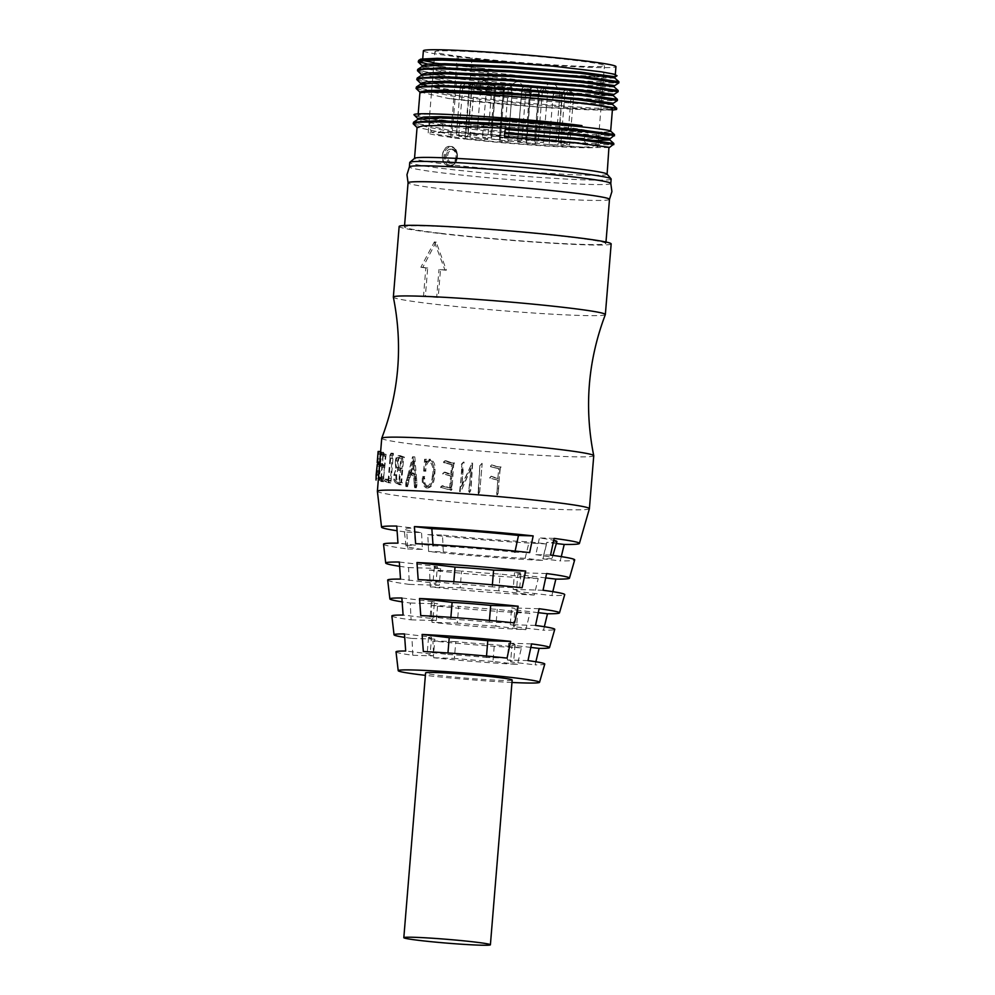 <?xml version="1.0" encoding="UTF-8"?>
<svg xmlns="http://www.w3.org/2000/svg" width="995" height="995" viewBox="0 0 995 995"><rect width="100%" height="100%" fill="white"/><g stroke="black" fill="none" stroke-linecap="round" stroke-linejoin="round"><path stroke-width="0.75" stroke-dasharray="4.97 3.73" d="M449.839 165.046C441.083 164.498 442.626 145.855 451.295 147.397C460.038 147.932 458.508 166.575 449.839 165.046M609.462 199.435L609.487 199.398A101.042 4.415 4.7 0 1 609.462 199.435A101.042 4.415 4.7 0 1 550.135 198.502A101.042 4.415 4.7 0 1 443.857 189.137A101.042 4.415 4.7 0 1 408.087 182.881A101.042 4.415 4.7 0 1 408.074 182.794M451.767 162.446C445.636 162.073 446.718 149.014 452.775 150.096C458.906 150.469 457.837 163.528 451.767 162.446M381.732 438.297A106.365 4.652 -175.3 0 0 419.405 444.964A106.365 4.652 -175.3 0 0 532.25 454.889A106.365 4.652 -175.3 0 0 593.754 455.722M605.346 314.569A106.365 4.652 4.7 0 1 543.245 313.649A106.365 4.652 4.7 0 1 431.009 303.761A106.365 4.652 4.7 0 1 393.348 297.144M610.793 183.466L610.806 183.416A101.042 4.415 4.7 0 1 610.793 183.466A101.042 4.415 4.7 0 1 552.374 182.682A101.042 4.415 4.7 0 1 445.163 173.242A101.042 4.415 4.7 0 1 409.38 166.899A101.042 4.415 4.7 0 1 409.418 166.812M458.546 56.255L451.867 137.459L450.586 137.546L453.77 138.118L465.374 139.064L472.053 57.872A85.097 3.719 -175.3 0 0 559.24 65.235A85.097 3.719 -175.3 0 0 604.475 65.658A85.097 3.719 -175.3 0 0 519.975 54.986A85.097 3.719 -175.3 0 0 434.865 51.715A85.097 3.719 -175.3 0 0 458.546 56.255L472.053 57.872M488.582 89.612C480.224 88.58 468.135 88.219 477.19 89.264C485.548 90.296 497.637 90.657 488.582 89.612L491.717 90.147L487.662 139.586L469.988 138.131L487.662 139.586M491.717 90.147C486.418 81.291 483.732 75.16 474.055 88.704L477.19 89.264M556.914 91.652C548.556 90.62 536.467 90.259 545.534 91.304C553.892 92.336 565.981 92.697 556.914 91.652L560.061 92.187C554.75 83.331 552.076 77.2 542.399 90.744L545.534 91.304M541.467 140.73L555.994 141.626L541.467 140.73M510.895 88.704L505.211 88.543L512.462 88.978L508.408 138.404L499.577 137.683L508.408 138.404M512.462 88.978C510.037 82.983 507.089 82.747 503.644 88.256L505.211 88.543M545.994 92.896L540.297 92.722L547.561 93.157L543.494 142.596L534.663 141.862L543.494 142.596M547.561 93.157C545.123 87.162 542.188 86.926 538.73 92.435L540.297 92.722M467.725 85.856L462.028 85.682L469.292 86.13L465.237 135.556L456.394 134.822L465.237 135.556M469.292 86.117C466.866 80.122 463.919 79.886 460.461 85.396L462.028 85.682M501.903 86.876L496.206 86.702L503.47 87.15L499.403 136.576L490.572 135.842L499.403 136.576M503.47 87.15C501.032 81.155 498.085 80.906 494.639 86.416L496.206 86.702M572.075 95.234L566.379 95.072L573.642 95.508L569.588 144.934L560.757 144.213L569.588 144.934M573.642 95.508C571.217 89.513 568.269 89.276 564.812 94.786L566.379 95.072M537.909 94.214L532.213 94.04L539.477 94.488L535.409 143.914L526.579 143.193L535.409 143.914M539.477 94.488C537.039 88.493 534.104 88.244 530.646 93.766L532.213 94.04M502.823 90.035L497.127 89.861L504.39 90.309L500.323 139.735L491.493 139.014L500.323 139.735M504.39 90.309C501.953 84.314 499.005 84.065 495.56 89.575L497.127 89.861M510.572 92.075L504.875 91.901L512.139 92.348L508.072 141.775L499.241 141.054L508.072 141.775M512.139 92.348C509.701 86.354 506.766 86.105 503.308 91.615L504.875 91.901M560.421 95.371L554.725 95.209L561.988 95.644L557.934 145.071L549.091 144.35L557.934 145.071M561.988 95.644C559.551 89.649 556.615 89.413 553.158 94.923L554.725 95.209M569.749 93.841L564.065 93.667L571.317 94.115L567.262 143.541L558.431 142.82L567.262 143.541M571.317 94.115C568.891 88.12 565.944 87.871 562.498 93.393L564.065 93.667M529.24 89.015L523.544 88.841L530.808 89.289L526.741 138.715L517.91 137.994L526.741 138.715M530.808 89.289C528.37 83.294 525.422 83.045 521.977 88.555L523.544 88.841M479.379 85.719L473.695 85.545L480.946 85.993L476.891 135.419L468.06 134.686L476.891 135.419M480.946 85.98C478.52 79.986 475.573 79.749 472.127 85.259L473.695 85.545M470.05 87.249L464.354 87.075L471.618 87.523L467.563 136.949L458.72 136.215L467.563 136.949M471.618 87.523C469.18 81.528 466.245 81.279 462.787 86.789L464.354 87.075M528.905 92.386L523.208 92.212L530.472 92.647L526.417 142.086L517.574 141.352L526.417 142.086M530.472 92.647C528.034 86.652 525.099 86.416 521.641 91.926L523.208 92.212M536.989 91.055L531.293 90.881L538.556 91.329L534.489 140.755L525.658 140.034L534.489 140.755M538.556 91.329C536.118 85.334 533.183 85.085 529.726 90.595L531.293 90.881M493.818 88.194L488.122 88.033L495.386 88.468L491.319 137.895L482.488 137.173L491.319 137.895M495.386 88.468C492.948 82.473 490 82.237 486.555 87.747L488.122 88.033M522.748 90.632C514.39 89.6 502.301 89.239 511.355 90.284C519.726 91.316 531.815 91.677 522.748 90.632L525.882 91.167C520.584 82.311 517.897 76.18 508.221 89.724L511.355 90.284M507.301 139.71L521.828 140.606L507.301 139.71M614.213 86.901L591.677 86.888L526.318 81.901L456.183 74.053L427.29 69.065M424.181 68.145L422.402 67.287L422.365 66.366M422.166 65.546L427.825 67.946M432.191 68.916L456.282 72.822L526.417 80.67L591.776 85.657L614.375 85.781M614.947 78.07L592.411 78.058L527.039 73.083L482.252 68.419A96.615 4.229 4.7 0 1 456.867 65.658A96.615 4.229 4.7 0 1 422.651 59.6A96.615 4.229 4.7 0 1 478.508 60.347A96.615 4.229 4.7 0 1 581.018 69.364A96.615 4.229 4.7 0 1 615.233 75.433A96.615 4.229 4.7 0 1 563.506 74.924L592.51 76.839L615.022 77.063M423.372 50.77A96.615 4.229 -175.3 0 0 457.588 56.839A96.615 4.229 -175.3 0 0 560.098 65.857A96.615 4.229 -175.3 0 0 615.955 66.603M504.664 137.086L505.286 129.487M609.301 147.558L586.702 147.434L521.343 142.459L451.195 134.599L417.079 127.323M450.225 146.476L450.287 146.452A9.751 7.475 -88.3 0 1 450.797 146.489A9.751 7.475 -88.3 0 1 457.451 156.75A9.751 7.475 -88.3 0 1 449.703 165.941A9.751 7.475 -88.3 0 1 449.193 165.904A9.751 7.475 -88.3 0 1 442.539 155.643A9.751 7.475 -88.3 0 1 450.287 146.452L450.822 146.489C460.287 146.439 459.068 167.434 449.703 165.941L447.738 165.867L452.65 164.959C459.901 161.339 457.675 146.812 450.225 146.476C443.148 145.071 439.392 158.864 445.001 164.051A96.615 4.229 4.7 0 1 414.529 158.441A96.615 4.229 4.7 0 1 414.629 158.267M607.025 174.088A96.615 4.229 4.7 0 1 607.099 174.274A96.615 4.229 4.7 0 1 584.426 175.132A96.615 4.229 4.7 0 1 452.65 164.959M598.331 140.307L521.965 134.86L451.829 127.012L418.049 120.246L418.012 119.325M610.022 138.74L587.423 138.616L522.064 133.628L451.929 125.78L417.813 118.492M610.594 131.029L610.333 131.34A96.615 4.229 4.7 0 1 551.317 130.059A96.615 4.229 4.7 0 1 452.302 121.266A96.615 4.229 4.7 0 1 418.087 115.196A96.615 4.229 4.7 0 1 473.943 115.955A96.615 4.229 4.7 0 1 576.441 124.972A96.615 4.229 4.7 0 1 581.976 125.644M419.989 92.013L448.583 98.517A96.615 4.229 -175.3 0 0 454.106 99.201A96.615 4.229 -175.3 0 0 556.615 108.219A96.615 4.229 -175.3 0 0 612.472 108.965M612.771 104.55L590.234 104.537L524.862 99.55L454.727 91.702L420.947 84.936L420.922 84.015M420.711 83.194L421.246 83.854M426.37 85.595L454.827 90.483L524.962 98.331L590.333 103.306L612.932 103.443M613.492 95.719L590.955 95.707L525.596 90.732L455.449 82.883L421.669 76.117L421.644 75.197M421.445 74.364L455.548 81.652L525.696 89.5L602.062 94.96M611.278 95.022L613.654 94.612M611.154 179.05A101.042 4.415 4.7 0 1 587.436 179.946A101.042 4.415 4.7 0 1 445.536 168.839A101.042 4.415 4.7 0 1 409.741 162.496M445.001 164.051L447.738 165.867M451.145 149.15A7.089 5.435 -88.3 0 1 455.984 156.625A7.089 5.435 -88.3 0 1 450.349 163.304A7.089 5.435 -88.3 0 1 449.989 163.279A7.089 5.435 -88.3 0 1 445.151 155.817A7.089 5.435 -88.3 0 1 450.772 149.126A7.089 5.435 -88.3 0 1 451.145 149.15M440.238 233.253A101.042 4.415 4.7 0 1 404.455 226.922A101.042 4.415 4.7 0 1 462.874 227.706A101.042 4.415 4.7 0 1 570.073 237.133A101.042 4.415 4.7 0 1 605.868 243.476A101.042 4.415 4.7 0 1 547.437 242.693A101.042 4.415 4.7 0 1 440.238 233.253M611.166 243.912A106.365 4.652 4.7 0 1 549.663 243.078A106.365 4.652 4.7 0 1 436.817 233.153A106.365 4.652 4.7 0 1 399.144 226.487M436.096 241.984L422.838 267.356A106.365 4.652 -175.3 0 0 427.701 267.978L425.4 295.938A106.365 4.652 -175.3 0 0 431.594 296.697A106.365 4.652 -175.3 0 0 438.21 297.468L440.511 269.508A106.365 4.652 -175.3 0 0 446.394 270.155L436.096 241.984L434.38 241.934L420.86 267.269L422.838 267.356M402.415 482.687L400.363 482.587L399.144 484.714L401.221 484.814L402.415 482.687A106.365 4.652 4.7 0 1 401.607 482.575L403.535 459.068L404.443 457.19L400.226 455.648C398.497 456.705 397.614 459.018 397.59 462.588L398.286 468.57L396.01 475.486C395.562 479.379 396.321 482.003 398.311 483.321L401.271 484.814L399.194 484.727M393.386 454.106L392.241 455.573L390.45 481.082L387.689 479.254L386.794 481.12L390.786 482.973L388.274 482.724L390.625 482.861L391.047 481.008L393.386 454.106L391.06 453.969L388.883 478.234L391.222 478.371M383.834 454.864L385.301 456.158L384.493 465.934L382.727 463.832L382.316 465.038L384.368 467.488L383.373 479.528L381.334 477.401L380.948 478.707L383.274 481.356L386.072 454.342L385.339 454.404A106.365 4.652 4.7 0 1 385.289 454.392L383.61 452.352L383.834 454.864L380.625 454.143L383.199 454.329M383.274 481.356L380.749 481.182L383.274 481.356M386.122 454.329L383.56 454.168L386.122 454.329M385.799 454.416L382.801 454.23L385.799 454.416M380.675 453.62L379.841 462.824L380.973 453.297L380.612 461.916L378.809 474.976L378.747 480.262L380.14 470.859A106.365 4.652 4.7 0 1 380.053 470.822L378.859 478.558L379.107 471.904L381.085 459.031L381.11 451.668L380.675 453.62L378.025 453.409L378.473 451.456L377.416 465.498L380.053 465.71M377.416 465.498L376.209 478.346L378.896 478.57L376.209 478.346L377.428 470.623L380.053 470.822M416.594 479.142L414.815 456.904A106.365 4.652 4.7 0 1 414.368 456.842L407.639 485.883L411.034 474.018L415.35 476.033L416.233 487.301L417.104 484.627L416.594 479.142M407.639 485.883L405.724 485.809L407.639 485.883M589.388 508.719A106.365 4.652 4.7 0 1 527.474 507.823A106.365 4.652 4.7 0 1 415.052 497.923A106.365 4.652 4.7 0 1 377.379 491.281M396.022 651.849A74.637 3.259 -175.3 0 0 412.801 655.282L411.98 638.442A77.996 3.408 4.7 0 1 404.704 637.397M391.856 615.967A81.727 3.57 -175.3 0 0 411.072 619.835L410.263 603.007A85.097 3.719 4.7 0 1 402.154 601.851M387.689 580.085A88.816 3.881 -175.3 0 0 409.355 584.401L408.547 567.573A92.187 4.03 4.7 0 1 399.617 566.304M383.523 544.203A95.906 4.191 -175.3 0 0 407.651 548.966L406.843 532.126A99.276 4.341 4.7 0 1 397.08 530.758M512.164 680.033A43.432 1.903 4.7 0 1 487.053 679.684A43.432 1.903 4.7 0 1 440.972 675.63A43.432 1.903 4.7 0 1 425.586 672.906M451.867 137.459A85.097 3.719 4.7 0 1 428.186 132.907A85.097 3.719 4.7 0 1 513.296 136.178A85.097 3.719 4.7 0 1 597.796 146.85A85.097 3.719 4.7 0 1 552.561 146.427A85.097 3.719 4.7 0 1 465.374 139.064M555.994 141.626L560.061 92.187M521.828 140.606L525.882 91.167M563.506 74.924L601.204 76.54L617.049 75.744M420.686 59.115L423.124 60.571M433.969 62.648L482.252 68.419M612.373 110.159L542.151 107.348L448.583 98.517M418.472 62.399L453.844 69.501L527.039 77.635L595.259 82.796L618.753 82.995M417.751 71.217L453.111 78.319L526.318 86.465L594.525 91.615L618.032 91.814M417.017 80.048L452.389 87.15L525.596 95.296L593.804 100.445L617.31 100.644M416.296 88.866L451.668 95.98L524.862 104.114L593.082 109.276L616.577 109.475M616.751 108.256L593.169 108.169L524.95 103.02L451.755 94.873L416.146 87.324M617.485 99.425L593.891 99.338L525.683 94.189L452.476 86.043L416.88 78.493M618.206 90.607L594.624 90.52L526.405 85.359L453.21 77.224L418.012 70.259M618.94 81.777L595.346 81.69L527.126 76.54L453.931 68.394L427.701 64.115M413.957 114.711C413.335 115.868 422.228 117.659 440.661 120.072C494.179 127.198 608.915 134.86 610.333 131.34M613.853 143.554L590.271 143.467L522.052 138.317L448.857 130.171L413.248 122.621M614.574 134.735L590.993 134.648L522.773 129.487L440.661 120.072M414.119 115.345L449.491 122.447L522.686 130.594L590.906 135.743L614.4 135.942M413.398 124.176L448.757 131.278L521.965 139.424L590.172 144.573L613.679 144.773M446.394 270.155L445.001 270.142L434.38 241.934M445.001 270.142A109.027 4.764 4.7 0 1 438.969 269.471L440.511 269.508M438.21 297.468L436.668 297.443L438.969 269.471M427.701 267.978L425.835 267.904L423.534 295.876L425.4 295.938M425.835 267.904A109.027 4.764 4.7 0 1 420.86 267.269M436.668 297.443A109.027 4.764 4.7 0 1 423.534 295.876M416.233 487.301L416.781 486.48L415.102 486.431L414.529 487.251L416.233 487.301M494.179 467.538L498.682 468.57L497.861 478.471L491.144 476.195L489.739 477.426L489.913 478.16L497.736 480.025L496.878 494.888L498.346 492.102L499.863 468.869L500.684 466.804L496.891 466.593L491.853 464.764L490.622 466.68L494.366 467.675L491.331 466.817M489.739 477.426L490.013 478.284L489.739 477.426M496.654 493.806L497.189 495.037L496.654 493.806M490.473 465.946L490.734 466.804L490.473 465.946M482.09 464.503L482.015 463.322L479.839 465.784L478.495 494.129L479.739 491.542L482.09 464.503L479.739 491.542M464.118 463.061L463.993 462.016L461.929 464.205L460.212 491.518A106.365 4.652 -175.3 0 0 460.859 491.58L471.033 468.508L469.366 488.719C468.968 491.306 469.192 492.326 470.05 491.791L470.921 489.851L472.675 463.11A106.365 4.652 4.7 0 1 472.016 463.048L461.829 486.219L463.347 467.638M469.441 492.649L470.05 491.791L469.441 492.649M447.228 463.235L452.414 464.69L451.606 474.453L445.088 472.152L443.782 473.321L443.932 474.105L451.481 476.008L450.486 488.047L442.899 485.684L441.643 486.953L441.83 487.687L450.511 489.888L451.991 489.416L453.633 464.802L454.479 462.911L452.215 462.924A106.365 4.652 4.7 0 1 452.091 462.911L445.822 460.673L444.665 462.613L447.228 463.235L444.665 462.613M450.511 489.888L451.991 489.416L450.511 489.888M454.516 462.911L453.67 462.961L454.516 462.911M426.693 459.317L425.188 459.292L425.238 461.941L429.044 459.23C432.539 461.095 434.106 464.503 433.758 469.453C433.521 475.871 433.385 487.363 426.146 487.911L427.564 487.936C434.74 487.189 434.74 475.846 435.026 469.466C435.4 464.553 433.87 461.145 430.449 459.242L426.731 461.966L426.693 459.317A106.365 4.652 4.7 0 1 426.146 459.255L425.163 471.12A106.365 4.652 -175.3 0 0 425.86 471.195C425.549 466.294 426.942 462.787 430.027 460.673C434.118 464.317 435.288 469.516 433.571 476.257C433.422 481.281 431.631 484.702 428.211 486.518C425.425 485.361 424.28 482.824 424.753 478.918L424.168 476.518C423.024 481.767 424.156 485.572 427.564 487.936L428.26 487.998M428.397 486.53L426.805 486.505L428.397 486.53M497.861 478.471L498.682 468.57M498.992 468.707L494.366 467.675M491.455 466.953L490.56 466.07L491.853 464.764M492.376 465.15L495.137 466.145M495.348 466.282L496.891 466.593M497.139 466.73L498.918 466.879M499.216 467.016L499.987 466.829M500.311 466.978L501.057 466.953L499.863 468.869M500.199 469.018L498.433 486.207M498.769 486.344L498.159 488.955M498.495 489.092L498.346 492.102M498.458 492.898L497.376 494.167M497.699 494.316L497.189 495.037L496.729 492.326M497.027 492.475L497.736 480.025M498.047 480.162L490.013 478.284L491.144 476.195M491.281 476.331L494.415 477.625M494.639 477.749L498.172 478.607M482.227 463.869L481.978 464.603M479.615 491.654L479.117 493.11M478.981 493.209L478.346 494.229L478.309 492.637M478.147 492.736L478.471 488.931M478.321 489.042L479.839 465.784M479.677 465.896L481.891 463.434M462.774 467.712L461.829 486.219M461.257 486.281L472.016 463.048M472.675 463.11L472.326 463.197A109.027 4.764 4.7 0 1 471.642 463.135M472.326 463.197L470.585 489.938L469.702 491.878C468.819 492.401 468.583 491.381 468.993 488.806L469.366 488.719M468.993 488.806L471.033 468.508M470.647 468.595L460.859 491.58M460.275 491.654A109.027 4.764 4.7 0 1 459.603 491.592L460.212 491.518M459.603 491.592L462.19 467.488M461.58 467.55L461.929 464.205M461.319 464.267L463.421 462.078M451.606 474.453L450.76 474.503L451.556 464.727L452.414 464.69M451.556 464.727L446.245 463.26M443.621 462.638L443.471 461.904L444.529 461.891M443.471 461.904L445.822 460.673M444.802 460.697L448.857 462.14M447.924 462.178L450.461 462.613M449.566 462.65L451.232 462.949A109.027 4.764 -175.3 0 0 451.357 462.961L453.658 462.974L452.812 464.852L453.633 464.802M452.215 462.924L451.357 462.961M452.837 463.011L453.67 462.961M452.812 464.852L451.096 485.187L451.917 485.137M451.096 485.187L451.046 486.306L451.867 486.256M451.046 486.306L450.984 487.152L451.805 487.102M450.984 487.152L451.183 489.453L448.608 489.341M447.713 489.378L442.439 487.786M440.76 487.712L440.574 486.978L441.643 486.953M440.574 486.978L442.899 485.684M441.855 485.709L443.248 485.946M442.215 485.97L444.355 486.505M443.347 486.53L450.486 488.047M449.64 488.085L450.623 476.058L451.481 476.008M450.623 476.058L443.932 474.105M442.887 474.13L442.738 473.346L443.782 473.321M442.738 473.346L445.088 472.152M444.068 472.177L445.437 472.414M444.429 472.438L450.76 474.503M425.238 461.941L426.731 461.966M425.636 461.27L427.116 461.294M429.044 459.23L430.449 459.242M433.758 469.453L435.026 469.466M428.248 488.01L426.146 487.911C422.664 485.56 421.494 481.754 422.651 476.493L424.168 476.518M422.651 476.493L424.765 476.543M423.248 476.518L423.248 478.894L424.753 478.918M423.248 478.894C422.775 482.811 423.957 485.349 426.805 486.505C430.288 484.727 432.116 481.319 432.278 476.257L433.571 476.257M432.278 476.257C434.007 469.429 432.788 464.242 428.621 460.66L430.027 460.673M428.621 460.66C425.474 462.712 424.057 466.22 424.367 471.17L425.86 471.195M424.367 471.17A109.027 4.764 4.7 0 1 423.659 471.095L425.163 471.12M423.659 471.095L424.629 459.23L426.146 459.255M416.507 478.495L414.791 478.446L415.313 482.463L417.004 482.513M415.313 482.463L417.141 482.936M415.462 482.886L415.425 484.59L417.104 484.627M415.425 484.59L414.529 487.251L414.417 486.169L416.121 486.219M414.417 486.169L414.169 482.724L415.885 482.774M511.965 682.471A70.906 3.097 4.7 0 1 425.387 675.356M546.566 543.929A99.276 4.341 4.7 0 1 427.788 534.626L428.596 551.454A95.906 4.191 -175.3 0 0 542.598 560.384L546.566 543.929L529.129 541.852A76.677 3.358 4.7 0 1 442.489 535.061L443.31 551.902L428.596 551.454M538.208 578.58A92.187 4.03 4.7 0 1 429.492 570.06L430.3 586.901A88.816 3.881 -175.3 0 0 534.228 595.035L538.208 578.58L500.149 574.04A43.432 1.903 4.7 0 1 461.58 571.018L460.2 587.784L430.3 586.901M529.837 613.231A85.097 3.719 4.7 0 1 431.196 605.507L432.017 622.335A81.727 3.57 -175.3 0 0 525.857 629.686L529.837 613.231L497.251 609.338A43.432 1.903 4.7 0 1 458.683 606.328L457.302 623.094L432.017 622.335M521.455 647.869A77.996 3.408 4.7 0 1 432.912 640.942L433.733 657.77A74.637 3.259 -175.3 0 0 517.462 664.337L521.455 647.869L494.341 644.648A43.432 1.903 4.7 0 1 455.772 641.626L454.392 658.391L433.733 657.77M535.87 661.75L535.123 664.859A74.637 3.259 -175.3 0 0 544.775 664.075M544.352 626.713L543.506 630.208A81.727 3.57 -175.3 0 0 554.75 629.362M552.822 591.664L551.889 595.557A88.816 3.881 -175.3 0 0 564.712 594.637M561.279 556.628L560.247 560.906A95.906 4.191 -175.3 0 0 574.687 559.924M414.169 482.724L413.609 475.971L415.35 476.033M413.609 475.971L409.181 473.956L411.034 474.018M409.181 473.956L406.395 484.503L408.298 484.577M406.395 484.503L406.035 486.256L405.711 485.05L407.627 485.125M405.711 485.05L405.749 483.035L407.676 483.11M405.749 483.035L406.408 480.461L408.323 480.548M406.408 480.461L406.706 479.652L408.609 479.727M406.706 479.652L407.253 477.612L409.144 477.687M407.253 477.612L407.826 475.436L409.704 475.51M407.826 475.436L412.552 456.78L414.368 456.842M414.815 456.904L413.024 456.842A109.027 4.764 4.7 0 1 412.552 456.78M413.024 456.842L414.791 478.446M378.125 451.481L377.926 454.217L380.575 454.429M377.926 454.217L378.025 453.409M377.18 466.12L379.829 466.319M376.458 471.692L379.107 471.904M380.14 470.859L377.515 470.66A109.027 4.764 4.7 0 1 377.428 470.623M377.515 470.66L376.06 480.038M377.466 463.819L377.988 461.705L380.612 461.916M377.988 461.705L378.324 453.086L380.973 453.297M378.324 453.086L377.615 457.998L380.264 458.21M377.615 457.998L377.204 462.687M384.493 465.934L381.968 465.76L382.764 455.984L385.301 456.158M382.764 455.984L381.272 454.678M380.625 454.143L380.625 453.421L383.212 453.608M380.625 453.421L381.035 452.165L383.61 452.352M381.035 452.165L381.806 453.546L384.356 453.72M381.806 453.546L384.804 454.143M382.267 453.969L382.764 454.217A109.027 4.764 -175.3 0 0 382.801 454.23L383.56 454.168L383.174 456.071L385.687 456.245M383.174 456.071L381.483 476.418L384.008 476.58M381.483 476.418L381.408 477.525L383.933 477.699M381.408 477.525L381.346 478.371L383.859 478.545M381.346 478.371L381.284 480.672L380.165 480.697L382.714 480.871M380.165 480.697L378.51 479.316L381.097 479.503M378.51 479.316L380.948 479.428M378.361 479.242L378.361 478.508L380.948 478.707M378.361 478.508L378.759 477.214L381.334 477.401M378.759 477.214L381.408 477.637M378.834 477.463L381.657 478.172M379.095 477.986L380.849 479.354L383.373 479.528M380.849 479.354L381.844 467.314L384.368 467.488M381.844 467.314L379.729 465.623L382.304 465.809M379.729 465.623L379.742 464.852L382.316 465.038M379.742 464.852L380.152 463.645L382.727 463.832M380.152 463.645L382.801 464.08M380.227 463.894L381.968 465.76M393.348 453.285L391.01 453.148L393.46 453.658M388.883 478.234L388.709 480.871L391.047 481.008M388.709 480.871L387.801 482.563L390.152 482.699M387.801 482.563L389.331 482.388M386.955 482.239L384.356 480.958L386.794 481.12M384.356 480.958L385.264 479.105L387.689 479.254M385.264 479.105L388.1 480.946L390.45 481.082M388.1 480.946L389.965 458.285L392.316 458.434M389.965 458.285L389.878 455.436L392.241 455.573M389.878 455.436L391.01 453.148M402.788 456.991L400.699 456.892L402.39 457.091L401.47 458.969L403.535 459.068M401.47 458.969L399.53 482.476L401.607 482.575M400.363 482.587A109.027 4.764 4.7 0 1 399.53 482.476M399.194 484.714L397.701 483.794L399.816 483.893M397.701 483.794L396.159 483.222L398.311 483.321M396.159 483.222C394.144 481.928 393.348 479.304 393.784 475.361L396.01 475.486M393.784 475.361L396.097 468.458L398.286 468.57M396.097 468.458L395.637 467.451L397.838 467.575M395.637 467.451L395.376 462.464L397.59 462.588M395.376 462.464C395.413 458.869 396.308 456.568 398.062 455.536L400.226 455.648M398.062 455.536L401.495 456.232M399.368 456.12L400.699 456.892M427.788 534.626L442.489 535.061M542.598 560.384L525.149 558.307L529.129 541.852M525.149 558.307A73.307 3.209 4.7 0 1 443.31 551.902M429.492 570.06L461.58 571.018M534.228 595.035L498.769 590.806L500.149 574.04M498.769 590.806A43.432 1.903 4.7 0 1 460.2 587.784M431.196 605.507L458.683 606.328M525.857 629.686L495.871 626.116L497.251 609.338M495.871 626.116A43.432 1.903 4.7 0 1 457.302 623.094M432.912 640.942L455.772 641.626M517.462 664.337L492.96 661.414L494.341 644.648M492.96 661.414A43.432 1.903 4.7 0 1 454.392 658.391M530.82 647.409L512.002 645.17L510.622 661.936L535.123 664.859M531.579 643.889L508.719 643.205A43.432 1.903 4.7 0 1 515.062 644.723A43.432 1.903 4.7 0 1 512.002 645.17M527.997 660.593L507.338 659.971L508.719 643.205M507.338 659.971A43.432 1.903 4.7 0 1 513.681 661.488A43.432 1.903 4.7 0 1 510.622 661.936M538.258 612.659L514.9 609.873L513.519 626.639L543.506 630.208M539.103 608.729L511.617 607.908A43.432 1.903 4.7 0 1 517.972 609.425A43.432 1.903 4.7 0 1 514.9 609.873M535.534 625.432L510.248 624.673L511.617 607.908M510.248 624.673A43.432 1.903 4.7 0 1 516.592 626.191A43.432 1.903 4.7 0 1 513.519 626.639M545.695 577.896L517.798 574.563L516.43 591.341L551.889 595.557M546.616 573.555L514.527 572.598A43.432 1.903 4.7 0 1 520.87 574.127A43.432 1.903 4.7 0 1 517.798 574.563M543.046 590.259L513.146 589.376L514.527 572.598M513.146 589.376A43.432 1.903 4.7 0 1 519.49 590.893A43.432 1.903 4.7 0 1 516.43 591.341M556.342 543.519L546.79 542.374L542.797 558.829L560.247 560.906M554.128 538.394L539.414 537.959A76.677 3.358 4.7 0 1 553.717 540.31M556.901 541.578A76.677 3.358 4.7 0 1 546.79 542.374M550.558 555.098L535.845 554.663L539.414 537.959M535.845 554.663A73.307 3.209 4.7 0 1 552.163 558.071A73.307 3.209 4.7 0 1 542.797 558.829M396.756 526.069L414.181 528.146L415.412 545.223L397.963 543.146M406.843 532.126L421.557 532.561A76.677 3.358 4.7 0 1 404.069 529.004A76.677 3.358 4.7 0 1 414.181 528.146M407.651 548.966L422.377 549.402L421.557 532.561M422.377 549.402A73.307 3.209 4.7 0 1 406.047 546.056A73.307 3.209 4.7 0 1 415.412 545.223M399.306 562.026L437.365 566.553L435.984 583.331L400.525 579.102M408.547 567.573L440.648 568.531A43.432 1.903 4.7 0 1 434.293 567.001A43.432 1.903 4.7 0 1 437.365 566.553M409.355 584.401L439.268 585.296L440.648 568.531M439.268 585.296A43.432 1.903 4.7 0 1 432.924 583.779A43.432 1.903 4.7 0 1 435.984 583.331M401.868 597.983L434.467 601.863L433.086 618.629L403.099 615.059M410.263 603.007L437.738 603.828A43.432 1.903 4.7 0 1 431.395 602.311A43.432 1.903 4.7 0 1 434.467 601.863M411.072 619.835L436.357 620.594L437.738 603.828M436.357 620.594A43.432 1.903 4.7 0 1 430.014 619.077A43.432 1.903 4.7 0 1 433.086 618.629M404.455 633.927L431.556 637.161L430.176 653.926L405.686 651.016M411.98 638.442L434.84 639.126A43.432 1.903 4.7 0 1 428.497 637.608A43.432 1.903 4.7 0 1 431.556 637.161M412.801 655.282L433.459 655.892L434.84 639.126M433.459 655.892A43.432 1.903 4.7 0 1 427.116 654.374A43.432 1.903 4.7 0 1 430.176 653.926M486.518 656.066L486.406 657.484L507.064 658.093M423.335 651.538L447.837 654.461L447.961 652.969M447.837 654.461A43.432 1.903 4.7 0 1 486.406 657.484M489.453 620.445L489.304 622.173L514.589 622.932M420.748 615.582L450.735 619.151L450.884 617.348M450.735 619.151A43.432 1.903 4.7 0 1 489.304 622.173M492.376 584.824L492.214 586.876L522.114 587.771M418.174 579.625L453.645 583.854L453.819 581.727M453.645 583.854A43.432 1.903 4.7 0 1 492.214 586.876M515.136 551.093L514.9 552.163L529.626 552.598M415.624 543.68L433.074 545.757L432.987 544.563M433.074 545.757A73.307 3.209 4.7 0 1 514.9 552.163M410.276 472.252L413.559 474.404L412.44 461.071L409.306 473.297L410.276 472.252L412.117 472.314L411.159 473.359L409.306 473.297M400.749 458.608L397.975 457.227L401.234 457.762L399.107 457.663C397.44 456.767 396.47 457.887 396.184 461.008C395.5 464.59 396.035 466.904 397.789 467.948L399.928 468.645L400.749 458.608L402.838 458.707L402.017 468.744L399.928 468.645M401.893 470.262L400.885 482.476C397.639 482.538 396.259 479.963 396.744 474.739C397.117 470.884 398.386 469.242 400.537 469.802L398.41 469.69C396.259 469.055 394.965 470.697 394.53 474.615C394.07 479.888 395.5 482.476 398.796 482.376L399.803 470.162L397.303 469.466L399.803 470.162M398.473 482.364L400.885 482.476L398.473 482.364M413.559 474.404L415.313 474.453L412.117 472.314M411.159 473.359L414.243 461.133L412.44 461.071M414.243 461.133L415.313 474.453M396.184 461.008L398.386 461.133C398.647 458.023 399.604 456.904 401.234 457.762L402.838 458.707M402.017 468.744L397.789 467.948M399.94 468.048C398.211 466.978 397.689 464.665 398.386 461.133M396.744 474.739L394.53 474.615M451.121 163.317A7.089 5.435 -88.3 0 1 446.282 155.842A7.089 5.435 -88.3 0 1 451.917 149.163A7.089 5.435 -88.3 0 1 452.29 149.188A7.089 5.435 -88.3 0 1 457.128 156.65A7.089 5.435 -88.3 0 1 451.494 163.342A7.089 5.435 -88.3 0 1 451.121 163.317M444.28 462.799L445.312 462.774M445.151 460.996L446.17 460.971M451.232 462.949L452.091 462.911M447.19 473.657L448.123 473.632M378.461 458.832L381.085 459.031M377.292 473.011L379.916 473.21M380.774 454.28L383.361 454.466M381.11 452.464L383.684 452.638M382.764 454.217L385.289 454.392M380.923 465.026L383.473 465.2M390.525 458.247L392.863 458.384M412.863 473.172L411.047 473.11M584.252 138.541C582.921 140.531 587.672 145.817 587.97 145.17L562.859 141.278C520.858 135.929 440.748 131.129 438.161 132.857C438.347 133.541 443.894 129.101 442.912 126.925C442.178 122.596 440.934 120.383 439.193 120.295L464.304 124.201C493.246 127.534 523.606 130.121 555.359 131.949L589.003 132.609C587.261 132.422 585.682 134.4 584.252 138.541M462.625 138.28C491.891 141.651 522.549 144.263 554.588 146.103L582.821 147.061C592.809 147.049 594.674 145.805 595.769 144.723L598.381 139.71L596.627 134.337L593.194 131.987C587.062 130.183 577.51 128.591 564.538 127.186C530.969 123.119 473.297 118.728 449.118 118.442C434.442 118.492 434.33 118.666 431.395 120.756L428.77 125.768L431.519 132.086L437.501 134.512L462.625 138.28M450.349 163.304L451.494 163.342C459.105 162.508 459.416 150.892 452.315 149.188L450.772 149.126M450.586 137.546L457.265 56.354M474.055 88.717L469.988 138.131M542.387 90.756L538.332 140.171M503.632 88.256L499.577 137.683M538.73 92.448L534.663 141.862M460.461 85.408L456.394 134.822M494.627 86.428L490.572 135.842M564.812 94.786L560.757 144.213M530.646 93.766L526.579 143.193M495.56 89.587L491.493 139.014M503.308 91.627L499.241 141.054M553.158 94.923L549.091 144.35M562.486 93.393L558.431 142.82M521.965 88.567L517.91 137.994M472.115 85.272L468.06 134.686M462.787 86.801L458.72 136.215M521.641 91.926L517.574 141.352M529.726 90.607L525.658 140.034M486.555 87.747L482.488 137.173M508.221 89.737L504.154 139.151M422.651 59.6L422.738 58.618M418.087 115.196L418.174 114.015M404.455 226.922L404.567 225.467M597.796 146.85L604.475 65.658M428.186 132.907L434.865 51.715M615.233 75.433L615.308 74.488M605.868 243.476L605.98 242.034M451.506 490.249L450.698 490.299M416.445 487.761L414.753 487.724M407.751 486.63L405.836 486.555M385.463 454.454L382.938 454.28M383.572 481.692L381.048 481.53M401.893 457.215L403.958 457.314M402.39 457.091L404.443 457.19M515.062 644.723L513.681 661.488M517.972 609.425L516.592 626.191M520.87 574.127L519.49 590.893M552.163 558.071L552.921 555.409M406.047 546.056L404.069 529.004M434.293 567.001L432.924 583.779M431.395 602.311L430.014 619.077M428.497 637.608L427.116 654.374"/><path stroke-width="1.49" d="M404.567 225.467L408.074 182.794A101.042 4.415 4.7 0 1 466.493 183.577A101.042 4.415 4.7 0 1 573.705 193.005A101.042 4.415 4.7 0 1 609.487 199.348L605.98 242.034M556.081 449.043A106.365 4.652 -175.3 0 0 443.857 439.156A106.365 4.652 -175.3 0 0 381.744 438.235A106.365 4.652 -175.3 0 0 381.732 438.297L377.379 491.244A106.365 4.652 4.7 0 1 438.882 492.077A106.365 4.652 4.7 0 1 551.727 502.002A106.365 4.652 4.7 0 1 589.401 508.681A106.365 4.652 4.7 0 1 589.388 508.719L593.754 455.722A106.365 4.652 -175.3 0 0 593.741 455.66A106.365 4.652 -175.3 0 0 556.081 449.043M381.744 438.235C399.132 392.316 403 345.29 393.348 297.144A106.365 4.652 4.7 0 1 393.348 297.082A106.365 4.652 4.7 0 1 454.839 297.915A106.365 4.652 4.7 0 1 567.685 307.841A106.365 4.652 4.7 0 1 605.358 314.519A106.365 4.652 4.7 0 1 605.346 314.569L611.166 243.912A106.365 4.652 4.7 0 0 573.493 237.233A106.365 4.652 4.7 0 0 460.648 227.308A106.365 4.652 4.7 0 0 399.144 226.487L393.348 297.082M408.087 182.881L406.967 174.697L409.418 166.812A101.042 4.415 4.7 0 1 468.744 167.745A101.042 4.415 4.7 0 1 575.01 177.122A101.042 4.415 4.7 0 1 610.781 183.366L611.913 191.55L609.462 199.435M427.29 69.065L424.181 68.145M418.012 70.259L417.912 69.264L422.365 66.366L444.827 64.924L510.373 67.71L580.694 73.344L614.649 77.908L618.865 81.652L618.84 82.883L583.033 77.784L509.651 71.839L441.258 68.891L423.758 69.264L417.514 70.769L421.669 74.799M615.01 78.132L614.748 76.677L580.794 72.125L510.472 66.478L444.927 63.705L428.161 64.078L422.166 65.546L422.079 66.553M427.825 67.946L432.191 68.916M615.308 74.488L615.955 66.603A96.615 4.229 -175.3 0 0 581.739 60.546A96.615 4.229 -175.3 0 0 479.242 51.529A96.615 4.229 -175.3 0 0 423.372 50.77L422.738 58.618M409.393 166.861L409.741 162.496A101.042 4.415 4.7 0 1 409.853 162.309L414.629 158.267A96.615 4.229 4.7 0 1 437.203 157.583A96.615 4.229 4.7 0 1 572.896 168.217A96.615 4.229 4.7 0 1 607.025 174.088L611.079 178.851A101.042 4.415 4.7 0 1 611.154 179.05L610.806 183.416M609.226 147.67L613.393 144.362L577.958 139.561L504.577 133.616L504.664 137.086L574.986 142.72L608.94 147.285L607.112 174.187M613.791 143.429L578.045 138.454L504.664 132.522L505.286 129.487L575.607 135.121L609.574 139.686L613.791 143.429L613.766 144.661M414.529 158.354L417.079 127.323L423.074 125.855L439.84 125.482L505.385 128.255L575.707 133.902L609.674 138.454L609.935 139.909M609.947 138.84L614.114 135.531L578.68 130.731L505.298 124.798L436.904 121.85L419.405 122.223L413.161 123.728L413.559 122.211L418.012 119.325L440.474 117.883L506.02 120.656L576.341 126.303C600.868 128.828 612.199 130.507 610.333 131.34M417.726 119.512L417.813 118.492L423.808 117.037L440.574 116.651L506.119 119.425L581.976 125.644C527.027 118.417 414.082 111.104 413.957 114.711L418.049 118.927M610.656 131.091L612.472 108.965A96.615 4.229 -175.3 0 0 578.257 102.908A96.615 4.229 -175.3 0 0 479.242 94.102A96.615 4.229 -175.3 0 0 420.226 92.821C423.024 88.679 523.42 94.09 578.518 99.823L612.472 104.375L616.751 108.256L616.577 109.475L612.373 110.159M612.833 104.612L612.572 103.157L578.617 98.592L508.296 92.958L442.75 90.172L425.984 90.557L419.989 92.013L418.174 114.015M416.059 88.418L416.47 86.913L420.922 84.015L443.372 82.585L508.918 85.359L579.239 91.005L613.194 95.557L617.41 99.301L617.397 100.532L581.59 95.433L508.209 89.488L439.802 86.553L422.315 86.926L416.059 88.418L420.226 92.448M613.554 95.781L613.293 94.326L579.339 89.774L509.017 84.127L443.471 81.354L426.706 81.727L420.711 83.194L420.624 84.214M421.246 83.854L426.37 85.595M416.781 79.6L417.191 78.083L421.644 75.197L444.093 73.754L509.639 76.528L579.961 82.175L613.927 86.727L618.144 90.483L618.119 91.714L582.311 86.602L508.93 80.67L440.536 77.722L423.037 78.095L416.781 79.6L420.947 83.63M614.288 86.963L614.027 85.508L580.06 80.943L509.738 75.309L444.193 72.523L427.427 72.909L421.445 74.364L421.358 75.384M609.923 139.972L598.331 140.307M602.062 94.96L611.278 95.022M409.853 162.309A101.042 4.415 4.7 0 1 433.472 161.6A101.042 4.415 4.7 0 1 575.371 172.707A101.042 4.415 4.7 0 1 611.079 178.851M397.08 530.758A99.276 4.341 4.7 0 1 381.545 527.163L377.379 491.281A106.365 4.652 4.7 0 1 377.379 491.244M414.405 526.604A99.276 4.341 4.7 0 1 533.183 535.907L529.626 552.598A95.906 4.191 -175.3 0 0 415.624 543.68L414.405 526.604L431.842 528.681A76.677 3.358 4.7 0 1 518.482 535.459L514.9 552.163M416.967 562.548A92.187 4.03 4.7 0 1 525.683 571.068L522.114 587.771A88.816 3.881 -175.3 0 0 418.174 579.625L416.967 562.548L455.013 567.088A43.432 1.903 4.7 0 1 493.595 570.11L492.376 584.824M419.529 598.505A85.097 3.719 4.7 0 1 518.171 606.229L514.589 622.932A81.727 3.57 -175.3 0 0 420.748 615.582L419.529 598.505L452.116 602.385A43.432 1.903 4.7 0 1 490.684 605.408L489.453 620.445M422.104 634.462A77.996 3.408 4.7 0 1 510.646 641.389L507.064 658.093A74.637 3.259 -175.3 0 0 423.335 651.538L422.104 634.462L449.218 637.696A43.432 1.903 4.7 0 1 487.786 640.705L486.518 656.066M404.704 637.397A77.996 3.408 4.7 0 1 394.045 634.81A77.996 3.408 4.7 0 1 404.455 633.927L405.686 651.016A74.637 3.259 -175.3 0 0 396.022 651.849L398.211 670.68A70.906 3.097 4.7 0 1 438.919 671.19A70.906 3.097 4.7 0 1 514.44 677.831A70.906 3.097 4.7 0 1 539.539 682.309A70.906 3.097 4.7 0 1 511.965 682.471M402.154 601.851A85.097 3.719 4.7 0 1 389.878 598.928A85.097 3.719 4.7 0 1 401.868 597.983L403.099 615.059A81.727 3.57 -175.3 0 0 391.856 615.967L394.045 634.81M399.617 566.304A92.187 4.03 4.7 0 1 385.712 563.046A92.187 4.03 4.7 0 1 399.306 562.026L400.525 579.102A88.816 3.881 -175.3 0 0 387.689 580.085L389.878 598.928M381.545 527.163A99.276 4.341 4.7 0 1 396.756 526.069L397.963 543.146A95.906 4.191 -175.3 0 0 383.523 544.203L385.712 563.046M425.387 675.356A70.906 3.097 4.7 0 1 423.323 675.107A70.906 3.097 4.7 0 1 398.211 670.68M403.821 937.676L425.586 672.906A43.432 1.903 4.7 0 1 450.698 673.254A43.432 1.903 4.7 0 1 496.779 677.296A43.432 1.903 4.7 0 1 512.164 680.033L490.398 944.79A43.432 1.903 4.7 0 1 465.287 944.454A43.432 1.903 4.7 0 1 419.206 940.399A43.432 1.903 4.7 0 1 403.821 937.676A43.432 1.903 4.7 0 1 428.932 938.011A43.432 1.903 4.7 0 1 475.013 942.066A43.432 1.903 4.7 0 1 490.398 944.79M615.022 77.063L617.049 75.744L613.952 74.127L601.291 71.827L553.17 66.168L476.331 60.011L437.203 58.307L420.686 59.115L418.646 60.434L442.078 58.966L476.331 60.011M423.124 60.571L433.969 62.648M553.17 66.168L510.385 63.021L441.979 60.073L424.492 60.446L418.236 61.951L422.402 65.981M614.301 85.893L618.84 82.883M613.579 94.712L618.119 91.714M612.845 103.542L617.397 100.532M616.577 109.475L616.577 109.475C617.273 108.306 608.38 106.515 589.898 104.089L616.689 108.132M420.226 92.821C421.619 89.301 536.33 96.95 589.898 104.089M416.47 86.913L439.902 85.446L508.296 88.393L581.677 94.326L617.41 99.301M417.191 78.083L440.623 76.615L509.017 79.563L582.398 85.508L618.144 90.483M417.912 69.264L441.345 67.797L509.751 70.745L583.132 76.677L618.865 81.652M427.701 64.115L418.746 61.429M418.236 61.951L418.646 60.434M413.559 122.211L436.992 120.743L505.385 123.691L578.779 129.624L614.213 134.437L614.487 135.842M413.161 123.728L417.315 127.758M504.664 132.522L504.577 133.616M539.539 682.309L544.775 664.075A74.637 3.259 -175.3 0 0 527.997 660.593L531.579 643.889A77.996 3.408 4.7 0 1 549.514 647.583A77.996 3.408 4.7 0 1 539.103 648.404L535.87 661.75M549.514 647.583L554.75 629.362A81.727 3.57 -175.3 0 0 535.534 625.432L539.103 608.729A85.097 3.719 4.7 0 1 559.476 612.87A85.097 3.719 4.7 0 1 547.486 613.753L544.352 626.713M559.476 612.87L564.712 594.637A88.816 3.881 -175.3 0 0 543.046 590.259L546.616 573.555A92.187 4.03 4.7 0 1 569.451 578.157A92.187 4.03 4.7 0 1 555.857 579.102L552.822 591.664M569.451 578.157L574.687 559.924A95.906 4.191 -175.3 0 0 550.558 555.098L554.128 538.394A99.276 4.341 4.7 0 1 579.413 543.432A99.276 4.341 4.7 0 1 564.227 544.452L561.279 556.628M380.637 451.693L378.125 451.481L380.637 451.718M378.473 451.456L380.637 451.63M376.06 480.038L376.16 474.752L378.722 474.963M376.16 474.752L377.279 464.354L379.58 464.541M377.279 464.354L379.617 463.981M379.717 462.824L377.192 462.613L379.717 462.886M377.192 462.613L378.125 451.481M539.103 648.404L530.82 647.409M547.486 613.753L538.258 612.659M555.857 579.102L545.695 577.896M564.227 544.452L556.342 543.519M553.717 540.31A76.677 3.358 4.7 0 1 556.901 541.578L552.921 555.409M510.646 641.389L487.786 640.705M447.961 652.969L449.218 637.696M518.171 606.229L490.684 605.408M450.884 617.348L452.116 602.385M525.683 571.068L493.595 570.11M453.819 581.727L455.013 567.088M533.183 535.907L518.482 535.459M433.074 545.757L431.842 528.681M417.514 70.769L417.601 69.675M614.512 134.611L610.594 131.029M593.741 455.66C584.09 407.527 587.958 360.488 605.346 314.569M579.413 543.432L589.388 508.719"/></g></svg>
